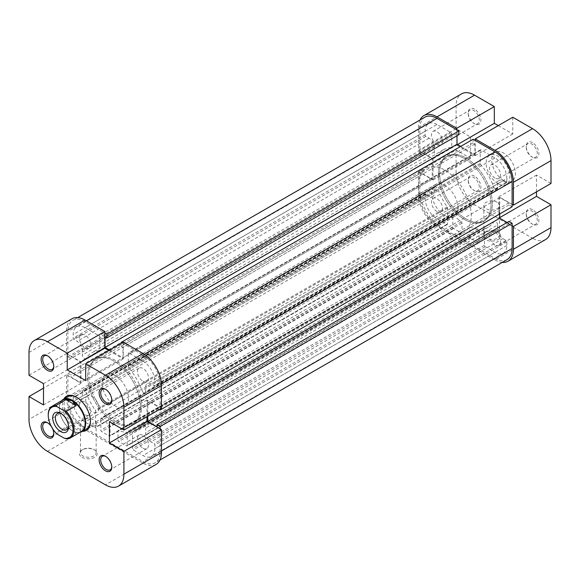 <?xml version="1.0" encoding="UTF-8"?>
<svg xmlns="http://www.w3.org/2000/svg" width="580" height="580" viewBox="0 0 580 580"><rect width="100%" height="100%" fill="white"/><g stroke="black" fill="none" stroke-linecap="round" stroke-linejoin="round"><path stroke-width="0.43" stroke-dasharray="2.9 2.17" d="M111.766 466.69A7.83 4.524 -120 0 0 111.781 466.262A7.83 4.524 -120 0 0 106.249 456.67L105.451 456.213L106.249 456.67A7.83 4.524 -120 0 0 105.865 456.467M53.766 433.209A7.83 4.524 -120 0 0 53.781 432.774A7.83 4.524 -120 0 0 48.249 423.183L47.451 422.726L48.249 423.183A7.83 4.524 -120 0 0 47.864 422.979M51.33 426.496A8.947 5.169 60 0 1 52.454 428.446M53.766 366.234A7.83 4.524 -120 0 0 53.781 365.799A7.83 4.524 -120 0 0 48.249 356.207L47.451 355.75L48.249 356.207A7.83 4.524 -120 0 0 47.864 356.004M111.766 399.721A7.83 4.524 -120 0 0 111.781 399.286A7.83 4.524 -120 0 0 106.249 389.695L105.451 389.238L106.249 389.695A7.83 4.524 -120 0 0 105.865 389.492M90.422 420.891A18.64 10.766 -120 0 0 90.429 420.442A18.64 10.766 -120 0 0 77.249 397.612L76.458 397.155L77.249 397.612A18.64 10.766 -120 0 0 76.857 397.394M82.498 431.324A19.764 11.412 60 0 1 76.451 429.425A19.764 11.412 60 0 1 63.858 399.04M106.017 374.695L67.925 396.691A18.64 10.766 -120 0 0 65.069 411.626A18.64 10.766 -120 0 0 77.249 428.054A18.64 10.766 -120 0 0 86.565 428.975L124.664 406.986A18.64 10.766 -120 0 0 127.52 392.044A18.64 10.766 -120 0 0 115.34 375.615A18.64 10.766 -120 0 0 106.017 374.695A18.64 10.766 -120 0 0 103.16 389.629A18.64 10.766 -120 0 0 115.34 406.058A18.64 10.766 -120 0 0 124.664 406.986M81.99 457.279A8.947 5.169 0 0 0 94.649 457.279A8.947 5.169 0 0 0 94.649 449.971L94.649 449.971A8.947 5.169 0 0 0 81.99 449.971A8.947 5.169 0 0 0 81.99 457.279M93.851 449.514L94.649 449.971L93.851 449.514A7.83 4.524 180 0 1 96.15 452.712A7.83 4.524 180 0 1 91.314 456.888A7.83 4.524 180 0 1 82.781 455.909A7.83 4.524 180 0 1 80.489 452.712A7.83 4.524 180 0 1 82.781 449.514A7.83 4.524 180 0 1 93.851 449.514M82.781 426.38A7.83 4.524 0 0 0 91.314 427.358A7.83 4.524 0 0 0 96.15 423.183A7.83 4.524 0 0 0 93.851 419.985A7.83 4.524 0 0 0 85.325 419.007A7.83 4.524 0 0 0 80.489 423.183A7.83 4.524 0 0 0 82.781 426.38M85.021 414.736A7.83 4.524 -120 0 0 88.936 415.12A7.83 4.524 -120 0 0 90.139 408.849A7.83 4.524 -120 0 0 85.021 401.947A7.83 4.524 -120 0 0 81.106 401.563A7.83 4.524 -120 0 0 79.909 407.834A7.83 4.524 -120 0 0 85.021 414.736M85.021 347.761A7.83 4.524 -120 0 0 88.936 348.152A7.83 4.524 -120 0 0 90.139 341.874A7.83 4.524 -120 0 0 85.021 334.979A7.83 4.524 -120 0 0 81.106 334.587A7.83 4.524 -120 0 0 79.909 340.866A7.83 4.524 -120 0 0 85.021 347.761M143.021 381.248A7.83 4.524 -120 0 0 146.936 381.64A7.83 4.524 -120 0 0 148.139 375.361A7.83 4.524 -120 0 0 143.021 368.467A7.83 4.524 -120 0 0 139.106 368.075A7.83 4.524 -120 0 0 137.91 374.346A7.83 4.524 -120 0 0 143.021 381.248M143.021 448.224A7.83 4.524 -120 0 0 146.936 448.608A7.83 4.524 -120 0 0 148.139 442.337A7.83 4.524 -120 0 0 143.021 435.435A7.83 4.524 -120 0 0 139.106 435.051A7.83 4.524 -120 0 0 137.91 441.322A7.83 4.524 -120 0 0 143.021 448.224M115.34 360.397A37.287 21.525 -120 0 0 96.7 358.549A37.287 21.525 -120 0 0 90.987 388.426A37.287 21.525 -120 0 0 115.34 421.283A37.287 21.525 -120 0 0 133.98 423.125A37.287 21.525 -120 0 0 139.7 393.254A37.287 21.525 -120 0 0 115.34 360.397M114.021 361.159A37.287 21.525 -120 0 0 95.381 359.31A37.287 21.525 -120 0 0 89.668 389.187A37.287 21.525 -120 0 0 114.021 422.044A37.287 21.525 -120 0 0 132.668 423.886A37.287 21.525 -120 0 0 138.381 394.016A37.287 21.525 -120 0 0 114.021 361.159M29 352.408L66.569 330.716L66.569 353.546L29 375.238M47.451 451.341L85.021 429.649L143.021 463.137L105.451 484.829M123.25 342.127L123.25 358.875L108.75 350.501M146.979 416.715L146.979 399.968L161.479 408.342M156.071 464.428A26.1 15.066 60 0 1 143.021 463.137M85.021 429.649A26.1 15.066 60 0 1 66.569 397.691L29 419.376M66.569 353.546L81.069 361.92L81.069 383.228L66.569 374.854L66.569 397.691M66.569 330.716A26.1 15.066 60 0 1 71.971 318.768M66.569 374.854L43.5 388.172M81.069 361.92L43.5 383.612M81.069 383.228L43.5 404.92M146.979 399.968L109.41 421.66M123.25 358.875L85.681 380.567M57.057 434.058L56.05 432.868A18.27 10.549 60 0 1 48.249 414.657M458.07 208.191A18.64 10.766 -120 0 0 449.928 189.428A18.64 10.766 -120 0 0 435.565 184.433A18.64 10.766 -120 0 0 431.701 192.966A18.64 10.766 -120 0 0 439.843 211.729A18.64 10.766 -120 0 0 454.205 216.724A18.64 10.766 -120 0 0 458.07 208.191M61.509 400.824A18.64 10.766 -120 0 0 59.319 407.965A18.64 10.766 -120 0 0 72.5 430.795A18.64 10.766 -120 0 0 79.779 432.462M491.021 204.385A37.287 21.525 -120 0 0 474.745 166.859A37.287 21.525 -120 0 0 446.02 156.875A37.287 21.525 -120 0 0 438.299 173.942A37.287 21.525 -120 0 0 454.568 211.461A37.287 21.525 -120 0 0 483.299 221.451A37.287 21.525 -120 0 0 491.021 204.385M471.25 215.796A37.287 21.525 -120 0 0 454.974 178.278A37.287 21.525 -120 0 0 426.242 168.287A37.287 21.525 -120 0 0 418.521 185.353A37.287 21.525 -120 0 0 434.797 222.88A37.287 21.525 -120 0 0 463.529 232.863A37.287 21.525 -120 0 0 471.25 215.796M63.104 399.903A18.27 10.549 -120 0 0 59.319 408.269L59.319 407.965M66.272 438.77L76.292 432.985L72.239 430.643A18.27 10.549 -120 0 0 81.374 431.549M68.513 426.177A9.323 5.38 -120 0 0 68.549 425.466L68.549 426.989M85.681 400.352A9.323 5.38 -120 0 0 89.748 409.734A9.323 5.38 -120 0 0 96.932 412.228A9.323 5.38 -120 0 0 98.861 407.965A9.323 5.38 -120 0 0 94.794 398.583A9.323 5.38 -120 0 0 87.609 396.082A9.323 5.38 -120 0 0 85.681 400.352M59.319 408.269A18.27 10.549 -120 0 0 72.239 430.643L66.069 427.083L56.05 432.868M66.069 427.083L76.292 432.985M68.549 425.466A9.323 5.38 -120 0 0 61.951 414.048A9.323 5.38 -120 0 0 61.328 413.721M497.22 231.855L498.01 232.312A8.947 5.169 0 0 0 485.351 232.312A8.947 5.169 0 0 0 485.351 239.62A8.947 5.169 0 0 0 498.01 239.62A8.947 5.169 0 0 0 498.01 232.312L497.22 231.855A7.83 4.524 180 0 1 499.51 235.052A7.83 4.524 180 0 1 494.675 239.228A7.83 4.524 180 0 1 486.149 238.249A7.83 4.524 180 0 1 483.85 235.052A7.83 4.524 180 0 1 486.149 231.855A7.83 4.524 180 0 1 497.22 231.855M474.549 176.146A8.947 5.169 -120 0 0 468.22 179.8A8.947 5.169 -120 0 0 474.549 190.762L474.549 190.762A8.947 5.169 -120 0 0 480.871 187.108A8.947 5.169 -120 0 0 474.549 176.146M473.751 190.305L474.549 190.762L473.751 190.305A7.83 4.524 60 0 1 468.22 180.713A7.83 4.524 60 0 1 469.836 177.132A7.83 4.524 60 0 1 473.751 177.516A7.83 4.524 60 0 1 478.87 184.418A7.83 4.524 60 0 1 477.666 190.689A7.83 4.524 60 0 1 473.751 190.305M532.549 209.634A8.947 5.169 -120 0 0 526.22 213.288A8.947 5.169 -120 0 0 532.549 224.25L532.549 224.25A8.947 5.169 -120 0 0 538.871 220.596A8.947 5.169 -120 0 0 532.549 209.634M531.751 223.793L532.549 224.25L531.751 223.793A7.83 4.524 60 0 1 526.22 214.201A7.83 4.524 60 0 1 527.836 210.612A7.83 4.524 60 0 1 531.751 211.004A7.83 4.524 60 0 1 536.87 217.906A7.83 4.524 60 0 1 535.666 224.177A7.83 4.524 60 0 1 531.751 223.793M532.549 142.658A8.947 5.169 -120 0 0 526.22 146.312A8.947 5.169 -120 0 0 532.549 157.274L532.549 157.274A8.947 5.169 -120 0 0 538.871 153.62A8.947 5.169 -120 0 0 532.549 142.658M531.751 156.817L532.549 157.274L531.751 156.817A7.83 4.524 60 0 1 526.22 147.226A7.83 4.524 60 0 1 527.836 143.644A7.83 4.524 60 0 1 531.751 144.028A7.83 4.524 60 0 1 536.87 150.93A7.83 4.524 60 0 1 535.666 157.202A7.83 4.524 60 0 1 531.751 156.817M474.549 109.178A8.947 5.169 -120 0 0 468.22 112.832A8.947 5.169 -120 0 0 474.549 123.787L474.549 123.787A8.947 5.169 -120 0 0 480.871 120.132A8.947 5.169 -120 0 0 474.549 109.178M473.751 123.33L474.549 123.787L473.751 123.33A7.83 4.524 60 0 1 468.22 113.738A7.83 4.524 60 0 1 469.836 110.156A7.83 4.524 60 0 1 473.751 110.548A7.83 4.524 60 0 1 478.87 117.443A7.83 4.524 60 0 1 477.666 123.721A7.83 4.524 60 0 1 473.751 123.33M497.22 202.326A7.83 4.524 0 0 0 488.686 201.347A7.83 4.524 0 0 0 483.85 205.523A7.83 4.524 0 0 0 486.149 208.72A7.83 4.524 0 0 0 494.675 209.699A7.83 4.524 0 0 0 499.51 205.523A7.83 4.524 0 0 0 497.22 202.326M494.979 245.021A7.83 4.524 60 0 1 489.861 238.126A7.83 4.524 60 0 1 491.064 231.848A7.83 4.524 60 0 1 494.979 232.239A7.83 4.524 60 0 1 500.09 239.134A7.83 4.524 60 0 1 498.894 245.412A7.83 4.524 60 0 1 494.979 245.021M494.979 178.053A7.83 4.524 60 0 1 489.861 171.151A7.83 4.524 60 0 1 491.064 164.879A7.83 4.524 60 0 1 494.979 165.264A7.83 4.524 60 0 1 500.09 172.166A7.83 4.524 60 0 1 498.894 178.437A7.83 4.524 60 0 1 494.979 178.053M436.979 144.565A7.83 4.524 60 0 1 431.861 137.663A7.83 4.524 60 0 1 433.064 131.392A7.83 4.524 60 0 1 436.979 131.776A7.83 4.524 60 0 1 442.09 138.678A7.83 4.524 60 0 1 440.894 144.949A7.83 4.524 60 0 1 436.979 144.565M436.979 211.533A7.83 4.524 60 0 1 431.861 204.638A7.83 4.524 60 0 1 433.064 198.36A7.83 4.524 60 0 1 436.979 198.751A7.83 4.524 60 0 1 442.09 205.654A7.83 4.524 60 0 1 440.894 211.925A7.83 4.524 60 0 1 436.979 211.533M464.66 158.717A37.287 21.525 60 0 1 489.012 191.574A37.287 21.525 60 0 1 483.299 221.451A37.287 21.525 60 0 1 464.66 219.602A37.287 21.525 60 0 1 440.3 186.745A37.287 21.525 60 0 1 446.02 156.875A37.287 21.525 60 0 1 464.66 158.717M465.979 157.956A37.287 21.525 60 0 1 490.332 190.813A37.287 21.525 60 0 1 484.619 220.69A37.287 21.525 60 0 1 465.979 218.841A37.287 21.525 60 0 1 441.619 185.984A37.287 21.525 60 0 1 447.332 156.114A37.287 21.525 60 0 1 465.979 157.956M503.549 180.409A16.776 9.686 60 0 1 492.587 165.626A16.776 9.686 60 0 1 495.153 152.178A16.776 9.686 60 0 1 503.549 153.011A16.776 9.686 60 0 1 514.503 167.794A16.776 9.686 60 0 1 511.937 181.243A16.776 9.686 60 0 1 503.549 180.409M498.01 183.606A16.776 9.686 60 0 1 487.048 168.823A16.776 9.686 60 0 1 489.622 155.375A16.776 9.686 60 0 1 498.01 156.209A16.776 9.686 60 0 1 508.972 170.991A16.776 9.686 60 0 1 506.398 184.44A16.776 9.686 60 0 1 498.01 183.606M418.521 194.488L418.521 171.658L456.09 149.966L456.09 172.797L418.521 194.488A26.1 15.066 -120 0 0 436.979 226.454L474.549 204.762L532.549 238.249L494.979 259.942L436.979 226.454M512.771 117.24L512.771 133.987L498.271 125.613M536.5 191.828L536.5 175.08L551 183.454M545.591 239.54A26.1 15.066 60 0 1 532.549 238.249M474.549 204.762A26.1 15.066 60 0 1 456.09 172.797M420.014 119.98A26.1 15.066 -120 0 0 418.521 127.513L418.521 150.35L456.09 128.659L470.59 137.032L470.59 158.34L456.09 149.966M456.09 128.659L456.09 105.828A26.1 15.066 60 0 1 461.499 93.88M456.75 129.797L456.75 145.022L475.201 155.672L475.201 140.454M418.521 171.658L433.021 180.032L433.021 158.717L418.521 150.35M494.979 259.942A26.1 15.066 -120 0 0 502.251 262.414M512.111 204.385L498.93 196.772L498.93 218.08L512.111 225.692M498.93 196.772L536.5 175.08M498.93 218.08L499.721 217.623M433.021 180.032L470.59 158.34M433.021 158.717L470.59 137.032M456.75 145.022L457.54 144.565M475.201 155.672L512.771 133.987M140.389 406.819A37.287 21.525 -120 0 0 124.113 369.3A37.287 21.525 -120 0 0 95.381 359.31A37.287 21.525 -120 0 0 87.66 376.376A37.287 21.525 -120 0 0 103.936 413.902A37.287 21.525 -120 0 0 132.668 423.886A37.287 21.525 -120 0 0 140.389 406.819M492.34 203.624A37.287 21.525 -120 0 0 476.064 166.097A37.287 21.525 -120 0 0 447.332 156.114A37.287 21.525 -120 0 0 439.611 173.181A37.287 21.525 -120 0 0 455.887 210.7A37.287 21.525 -120 0 0 484.619 220.69A37.287 21.525 -120 0 0 492.34 203.624M160.16 409.103L160.16 384.75A24.237 13.992 -120 0 0 143.021 355.069L121.93 342.889M424.857 117.182A24.237 13.992 -120 0 0 419.84 128.274L419.84 153.548L67.889 356.743L67.889 331.477A24.237 13.992 -120 0 1 72.906 320.385A24.237 13.992 -120 0 1 85.021 321.581L104.799 333M507.094 259.615A24.237 13.992 -120 0 1 494.979 258.419L436.979 224.931A24.237 13.992 -120 0 1 419.84 195.25L419.84 169.983L67.889 373.179L67.889 398.453A24.237 13.992 -120 0 0 85.021 428.127L143.021 461.615A24.237 13.992 -120 0 0 155.143 462.818A24.237 13.992 -120 0 0 160.16 451.726L160.16 428.888M478.37 242.737A1.117 0.645 -120 0 0 478.928 242.795A1.117 0.645 -120 0 0 479.16 242.28L479.16 230.615A1.117 0.645 -120 0 0 478.065 229.136A44.74 25.832 60 0 1 470.605 227.208A1.117 0.645 -120 0 0 470.162 227.215A1.117 0.645 -120 0 0 469.93 227.722L469.93 236.959A1.117 0.645 -120 0 0 470.721 238.329L478.37 242.737L126.411 445.94A1.117 0.645 -120 0 0 126.976 445.991A1.117 0.645 -120 0 0 127.201 445.483L127.201 433.811A1.117 0.645 -120 0 0 126.114 432.339A44.74 25.832 60 0 1 118.653 430.411A1.117 0.645 -120 0 0 118.211 430.411A1.117 0.645 -120 0 0 117.979 430.925L117.979 440.155A1.117 0.645 -120 0 0 118.769 441.525L126.411 445.94M452.799 227.063A1.117 0.645 -120 0 0 453.589 228.433L461.23 232.848A1.117 0.645 -120 0 0 461.789 232.899A1.117 0.645 -120 0 0 462.021 232.392L462.021 223.155A1.117 0.645 -120 0 0 461.346 221.864A44.74 25.832 60 0 1 453.886 215.18A1.117 0.645 -120 0 0 453.024 214.883A1.117 0.645 -120 0 0 452.799 215.39L452.799 227.063L100.84 430.259A1.117 0.645 -120 0 0 101.63 431.629L109.279 436.044A1.117 0.645 -120 0 0 109.837 436.102A1.117 0.645 -120 0 0 110.069 435.587L110.069 426.358A1.117 0.645 -120 0 0 109.395 425.067A44.74 25.832 60 0 1 101.935 418.376A1.117 0.645 -120 0 0 101.072 418.078A1.117 0.645 -120 0 0 100.84 418.593L100.84 430.259M460.701 146.392L474.94 154.606L474.94 143.956L473.099 142.89L473.099 139.236M512.111 206.821L508.95 204.994L508.95 202.862L499.721 197.533L499.721 213.969M507.101 222.495L508.95 223.561L508.95 221.43M419.84 169.983L423.001 171.81L423.001 173.942L432.23 179.271L432.23 158.565L423.001 153.243L423.001 155.368L419.84 153.548M458.86 134.669L457.011 133.603L457.011 135.734M425.111 198.295A16.776 9.686 -120 0 0 436.979 218.841L446.73 224.475A1.117 0.645 -120 0 0 447.289 224.532A1.117 0.645 -120 0 0 447.521 224.018L447.521 207.879A1.117 0.645 -120 0 0 447.202 206.958A44.74 25.832 60 0 1 438.06 189.471A2.798 1.617 -120 0 0 434.92 187.123A2.798 1.617 -120 0 0 434.34 188.399L434.34 192.966A7.46 4.306 60 0 1 432.796 196.381A7.46 4.306 60 0 1 429.07 196.011L425.901 194.184A1.117 0.645 -120 0 0 425.343 194.126A1.117 0.645 -120 0 0 425.111 194.641L425.111 198.295L73.16 401.49A16.776 9.686 -120 0 0 85.021 422.044L94.779 427.67A1.117 0.645 -120 0 0 95.337 427.728A1.117 0.645 -120 0 0 95.569 427.221L95.569 411.082A1.117 0.645 -120 0 0 95.243 410.161A44.74 25.832 60 0 1 86.108 392.674A2.798 1.617 -120 0 0 82.969 390.318A2.798 1.617 -120 0 0 82.389 391.601L82.389 396.169A7.46 4.306 60 0 1 80.845 399.576A7.46 4.306 60 0 1 77.111 399.214L73.95 397.387A1.117 0.645 -120 0 0 73.392 397.329A1.117 0.645 -120 0 0 73.16 397.844L73.16 401.49M436.979 124.475A16.776 9.686 -120 0 0 428.591 123.641A16.776 9.686 -120 0 0 425.111 131.319L425.111 134.973A1.117 0.645 -120 0 0 425.901 136.344L429.07 138.171A7.46 4.306 60 0 1 434.34 147.305L434.34 151.873A2.798 1.617 -120 0 0 435.558 154.686A2.798 1.617 -120 0 0 437.719 155.433A2.798 1.617 -120 0 0 438.06 155.092A44.74 25.832 60 0 1 443.606 149.654A44.74 25.832 60 0 1 451.32 147.566A1.117 0.645 -120 0 0 451.508 147.516A1.117 0.645 -120 0 0 451.74 147.001L451.74 133.907A1.117 0.645 -120 0 0 450.95 132.537L436.979 124.475L85.021 327.671A16.776 9.686 -120 0 0 76.632 326.837A16.776 9.686 -120 0 0 73.16 334.522L73.16 338.176A1.117 0.645 -120 0 0 73.95 339.546L77.111 341.373A7.46 4.306 60 0 1 82.389 350.501L82.389 355.069A2.798 1.617 -120 0 0 83.607 357.882A2.798 1.617 -120 0 0 85.76 358.636A2.798 1.617 -120 0 0 86.108 358.295A44.74 25.832 60 0 1 91.654 352.85A44.74 25.832 60 0 1 99.361 350.762A1.117 0.645 -120 0 0 99.557 350.712A1.117 0.645 -120 0 0 99.789 350.197L99.789 337.111A1.117 0.645 -120 0 0 98.999 335.74L85.021 327.671M506.84 178.51A16.776 9.686 -120 0 0 494.979 157.956L481.001 149.894A1.117 0.645 -120 0 0 480.443 149.836A1.117 0.645 -120 0 0 480.211 150.35L480.211 163.437A1.117 0.645 -120 0 0 480.639 164.495A44.74 25.832 60 0 1 493.892 187.325A2.798 1.617 -120 0 0 497.031 189.682A2.798 1.617 -120 0 0 497.611 188.399L497.611 183.831A7.46 4.306 60 0 1 499.155 180.424A7.46 4.306 60 0 1 502.889 180.786L506.05 182.613A1.117 0.645 -120 0 0 506.608 182.671A1.117 0.645 -120 0 0 506.84 182.156L506.84 178.51L154.889 381.705A16.776 9.686 -120 0 0 143.021 361.159L129.05 353.089A1.117 0.645 -120 0 0 128.492 353.031A1.117 0.645 -120 0 0 128.26 353.546L128.26 366.64A1.117 0.645 -120 0 0 128.68 367.691A44.74 25.832 60 0 1 141.94 390.528A2.798 1.617 -120 0 0 145.08 392.877A2.798 1.617 -120 0 0 145.66 391.601L145.66 387.034A7.46 4.306 60 0 1 147.204 383.619A7.46 4.306 60 0 1 150.93 383.989L154.099 385.816A1.117 0.645 -120 0 0 154.657 385.874A1.117 0.645 -120 0 0 154.889 385.359L154.889 381.705M497.611 224.931A2.798 1.617 -120 0 0 496.393 222.118A2.798 1.617 -120 0 0 494.24 221.364A2.798 1.617 -120 0 0 493.892 221.705A44.74 25.832 60 0 1 488.346 227.15A44.74 25.832 60 0 1 484.757 228.643A1.117 0.645 -120 0 0 484.662 228.68A1.117 0.645 -120 0 0 484.43 229.194L484.43 245.325A1.117 0.645 -120 0 0 485.221 246.696L494.979 252.329A16.776 9.686 -120 0 0 503.367 253.163A16.776 9.686 -120 0 0 506.84 245.478L506.84 241.824A1.117 0.645 -120 0 0 506.05 240.454L502.889 238.626A7.46 4.306 60 0 1 497.611 229.499L497.611 224.931L145.66 428.127A2.798 1.617 -120 0 0 144.442 425.314A2.798 1.617 -120 0 0 142.281 424.567A2.798 1.617 -120 0 0 141.94 424.908A44.74 25.832 60 0 1 136.394 430.346A44.74 25.832 60 0 1 132.798 431.839A1.117 0.645 -120 0 0 132.711 431.875A1.117 0.645 -120 0 0 132.479 432.39L132.479 448.528A1.117 0.645 -120 0 0 133.269 449.899L143.021 455.525A16.776 9.686 -120 0 0 151.409 456.358A16.776 9.686 -120 0 0 154.889 448.681L154.889 445.027A1.117 0.645 -120 0 0 154.099 443.657L150.93 441.829A7.46 4.306 60 0 1 145.66 432.695L145.66 428.127M109.54 350.044L122.989 357.809L122.989 347.152L121.14 346.086L121.14 343.345M67.889 373.179L71.05 375.006L71.05 377.138L80.279 382.466L80.279 361.768L71.05 356.439L71.05 358.57L67.889 356.743M159.369 409.56L156.999 408.189L156.999 406.058L147.769 400.729L147.769 416.259M508.95 223.561L156.999 426.757M499.721 197.533L147.769 400.729M508.95 202.862L156.999 406.058M508.95 204.994L156.999 408.189M423.001 155.368L71.05 358.57M423.001 153.243L71.05 356.439M432.23 158.565L80.279 361.768M432.23 179.271L80.279 382.466M423.001 173.942L71.05 377.138M423.001 171.81L71.05 375.006M473.099 142.89L121.14 346.086M474.94 143.956L122.989 347.152M474.94 154.606L122.989 357.809M457.011 133.603L105.06 336.806M418.521 127.513L456.09 105.828M144.297 354.337L143.021 355.069M419.84 128.274L67.889 331.477M161.479 450.964L160.16 451.726M419.84 195.25L67.889 398.453M436.979 224.931L85.021 428.127M86.34 320.82L85.021 321.581M161.436 384.011L160.16 384.75M494.979 258.419L143.021 461.615M493.892 221.705L141.94 424.908M497.611 229.499L145.66 432.695M502.889 238.626L150.93 441.829M506.05 240.454L154.099 443.657M506.84 241.824L154.889 445.027M506.84 245.478L154.889 448.681M494.979 252.329L143.021 455.525M485.221 246.696L133.269 449.899M484.43 245.325L132.479 448.528M484.43 229.194L132.479 432.39M484.757 228.643L132.798 431.839M494.979 157.956L143.021 361.159M506.84 182.156L154.889 385.359M506.05 182.613L154.099 385.816M502.889 180.786L150.93 383.989M497.611 183.831L145.66 387.034M497.611 188.399L145.66 391.601M493.892 187.325L141.94 390.528M480.639 164.495L128.68 367.691M480.211 163.437L128.26 366.64M480.211 150.35L128.26 353.546M481.001 149.894L129.05 353.089M425.111 131.319L73.16 334.522M450.95 132.537L98.999 335.74M451.74 133.907L99.789 337.111M451.74 147.001L99.789 350.197M451.32 147.566L99.361 350.762M438.06 155.092L86.108 358.295M434.34 151.873L82.389 355.069M434.34 147.305L82.389 350.501M429.07 138.171L77.111 341.373M425.901 136.344L73.95 339.546M425.111 134.973L73.16 338.176M436.979 218.841L85.021 422.044M425.111 194.641L73.16 397.844M425.901 194.184L73.95 397.387M429.07 196.011L77.111 399.214M434.34 192.966L82.389 396.169M434.34 188.399L82.389 391.601M438.06 189.471L86.108 392.674M447.202 206.958L95.243 410.161M447.521 207.879L95.569 411.082M447.521 224.018L95.569 427.221M446.73 224.475L94.779 427.67M453.589 228.433L101.63 431.629M452.799 215.39L100.84 418.593M453.886 215.18L101.935 418.376M461.346 221.864L109.395 425.067M462.021 223.155L110.069 426.358M462.021 232.392L110.069 435.587M461.23 232.848L109.279 436.044M479.16 242.28L127.201 445.483M470.721 238.329L118.769 441.525M469.93 236.959L117.979 440.155M469.93 227.722L117.979 430.925M470.605 227.208L118.653 430.411M478.065 229.136L126.114 432.339M479.16 230.615L127.201 433.811M111.781 466.262L111.781 467.168M53.781 432.774L53.781 433.688M53.781 365.799L53.781 366.712M111.781 399.286L111.781 400.2M90.429 420.442L90.429 421.355M96.15 423.183L96.15 452.712M88.936 415.12L52.164 436.356M88.936 348.152L52.164 369.387M146.936 381.64L110.164 402.868M146.936 448.608L110.164 469.843M96.7 358.549L426.242 168.287M133.98 423.125L463.529 232.863M139.106 435.051L102.334 456.279M139.106 368.075L102.334 389.31M81.106 334.587L44.334 355.823M81.106 401.563L44.334 422.798M80.489 423.183L80.489 452.712M82.781 449.514L81.99 449.971M435.565 184.433L67.925 396.691M96.932 412.228L66.613 429.736M87.609 396.082L57.297 413.591M61.951 414.048L60.639 413.286M454.205 216.724L86.565 428.975M486.149 231.855L485.351 232.312M468.22 180.713L468.22 179.8M526.22 214.201L526.22 213.288M526.22 147.226L526.22 146.312M468.22 113.738L468.22 112.832M483.85 205.523L483.85 235.052M491.064 231.848L527.836 210.612M491.064 164.879L527.836 143.644M433.064 131.392L469.836 110.156M433.064 198.36L469.836 177.132M489.622 155.375L495.153 152.178M506.398 184.44L511.937 181.243M440.894 211.925L477.666 190.689M440.894 144.949L477.666 123.721M498.894 178.437L535.666 157.202M498.894 245.412L535.666 224.177M499.51 205.523L499.51 235.052M77.749 317.586L72.906 320.385M159.986 460.02L155.143 462.818M494.24 221.364L142.281 424.567M503.367 253.163L151.409 456.358M484.662 228.68L132.711 431.875M488.346 227.15L136.394 430.346M506.608 182.671L154.657 385.874M499.155 180.424L147.204 383.619M497.031 189.682L145.08 392.877M480.443 149.836L128.492 353.031M428.591 123.641L76.632 326.837M451.508 147.516L99.557 350.712M443.606 149.654L91.654 352.85M437.719 155.433L85.76 358.636M425.343 194.126L73.392 397.329M432.796 196.381L80.845 399.576M434.92 187.123L82.969 390.318M447.289 224.532L95.337 427.728M453.024 214.883L101.072 418.078M461.789 232.899L109.837 436.102M478.928 242.795L126.976 445.991M470.162 227.215L118.211 430.411"/><path stroke-width="0.87" d="M105.451 456.213L105.451 456.213A8.947 5.169 60 0 1 111.781 467.168A8.947 5.169 60 0 1 105.451 470.822A8.947 5.169 60 0 1 99.129 459.867A8.947 5.169 60 0 1 105.451 456.213M105.865 456.467A7.83 4.524 -120 0 0 102.334 456.279A7.83 4.524 -120 0 0 101.13 462.557A7.83 4.524 -120 0 0 106.249 469.452A7.83 4.524 -120 0 0 110.164 469.843A7.83 4.524 -120 0 0 111.766 466.69M52.454 428.446A8.947 5.169 60 0 1 53.781 433.688A8.947 5.169 60 0 1 47.451 437.342A8.947 5.169 60 0 1 41.129 426.38A8.947 5.169 60 0 1 47.451 422.726L47.451 422.726A8.947 5.169 60 0 1 51.33 426.496M47.864 422.979A7.83 4.524 -120 0 0 44.334 422.798A7.83 4.524 -120 0 0 43.13 429.07A7.83 4.524 -120 0 0 48.249 435.971A7.83 4.524 -120 0 0 52.164 436.356A7.83 4.524 -120 0 0 53.766 433.209M47.451 355.75L47.451 355.75A8.947 5.169 60 0 1 53.781 366.712A8.947 5.169 60 0 1 47.451 370.366A8.947 5.169 60 0 1 41.129 359.404A8.947 5.169 60 0 1 47.451 355.75M47.864 356.004A7.83 4.524 -120 0 0 44.334 355.823A7.83 4.524 -120 0 0 43.13 362.094A7.83 4.524 -120 0 0 48.249 368.996A7.83 4.524 -120 0 0 52.164 369.387A7.83 4.524 -120 0 0 53.766 366.234M105.451 389.238L105.451 389.238A8.947 5.169 60 0 1 111.781 400.2A8.947 5.169 60 0 1 105.451 403.854A8.947 5.169 60 0 1 99.129 392.892A8.947 5.169 60 0 1 105.451 389.238M105.865 389.492A7.83 4.524 -120 0 0 102.334 389.31A7.83 4.524 -120 0 0 101.13 395.582A7.83 4.524 -120 0 0 106.249 402.484A7.83 4.524 -120 0 0 110.164 402.868A7.83 4.524 -120 0 0 111.766 399.721M63.858 399.04A19.764 11.412 60 0 1 76.451 397.155L76.451 397.155A19.764 11.412 60 0 1 90.429 421.355A19.764 11.412 60 0 1 82.498 431.324M79.779 432.462A18.64 10.766 -120 0 0 81.823 431.716L86.565 428.975A18.64 10.766 -120 0 0 90.422 420.891M143.021 353.546L123.25 342.127L85.681 363.82L105.451 375.238L143.021 353.546A26.1 15.066 60 0 1 161.479 385.512L161.479 408.342L123.91 430.034L109.41 421.66L109.41 442.968L123.91 451.341L161.479 429.649L161.479 452.487A26.1 15.066 60 0 1 156.071 464.428L118.501 486.12A26.1 15.066 -120 0 0 123.91 474.172L123.91 451.341M118.501 486.12A26.1 15.066 -120 0 1 105.451 484.829L47.451 451.341A26.1 15.066 -120 0 1 29 419.376L29 396.546L43.5 404.92L43.5 383.612L29 375.238L29 352.408A26.1 15.066 -120 0 1 34.408 340.46L71.971 318.768A26.1 15.066 60 0 1 85.021 320.058L104.799 331.477L67.229 353.169L67.229 369.91L85.681 380.567L85.681 363.82M76.857 397.394A18.64 10.766 -120 0 0 67.925 396.691L63.176 399.432A18.64 10.766 -120 0 0 61.509 400.824M67.229 353.169L47.451 341.75A26.1 15.066 -120 0 0 34.408 340.46M123.91 430.034L123.91 407.203A26.1 15.066 -120 0 0 105.451 375.238M108.75 350.501L104.799 348.217L104.799 331.477M161.479 429.649L146.979 421.283L146.979 416.715M43.5 388.172L29 396.546M146.979 421.283L109.41 442.968M104.799 348.217L67.229 369.91M48.249 415.265L48.249 414.657A18.27 10.549 60 0 1 52.026 406.297A18.27 10.549 60 0 1 56.05 405.463L57.057 406.66A17.523 10.114 -120 0 0 48.249 415.265A17.523 10.114 -120 0 0 57.057 434.058L64.213 438.183A17.523 10.114 -120 0 0 73.029 429.577A17.523 10.114 -120 0 0 64.213 410.785L66.272 411.372A18.27 10.549 60 0 1 74.081 429.577A18.27 10.549 60 0 1 70.296 437.936A18.27 10.549 60 0 1 66.272 438.77L64.213 438.183M81.823 431.716A18.64 10.766 -120 0 0 85.681 423.183A18.64 10.766 -120 0 0 77.546 404.42A18.64 10.766 -120 0 0 63.176 399.432M70.296 437.936L81.374 431.549A18.27 10.549 -120 0 0 85.151 423.183A18.27 10.549 -120 0 0 72.239 400.809A18.27 10.549 -120 0 0 63.104 399.903L52.026 406.297M68.549 426.989A11.187 6.46 60 0 1 60.639 431.556A11.187 6.46 60 0 1 52.729 417.854A11.187 6.46 60 0 1 60.639 413.286A11.187 6.46 60 0 1 68.549 426.989M61.328 413.721A9.323 5.38 -120 0 0 57.297 413.591A9.323 5.38 -120 0 0 55.361 417.854A9.323 5.38 -120 0 0 59.435 427.235A9.323 5.38 -120 0 0 66.613 429.736A9.323 5.38 -120 0 0 68.513 426.177M57.057 406.66L64.213 410.785M56.05 405.463L66.069 399.685L72.239 400.809L76.292 405.587L66.272 411.372M66.069 399.685L76.292 405.587M436.979 116.863L456.75 128.274L494.32 106.59L474.549 95.171L436.979 116.863A26.1 15.066 -120 0 0 423.929 115.572A26.1 15.066 -120 0 0 420.014 119.98M513.43 182.309L513.43 205.146L551 183.454L551 160.624L513.43 182.309A26.1 15.066 -120 0 0 494.979 150.35L475.201 138.932L512.771 117.24L532.549 128.659A26.1 15.066 60 0 1 551 160.624M498.271 125.613L494.32 123.33L494.32 106.59M502.251 262.414A26.1 15.066 -120 0 0 508.029 261.232A26.1 15.066 -120 0 0 513.43 249.284L551 227.592L551 204.762L536.5 196.388L536.5 191.828M551 227.592A26.1 15.066 60 0 1 545.591 239.54L508.029 261.232M423.929 115.572L461.499 93.88A26.1 15.066 60 0 1 474.549 95.171M456.75 128.274L456.75 129.797M512.111 225.692L513.43 226.454L513.43 249.284M513.43 205.146L512.111 204.385M475.201 140.454L475.201 138.932M513.43 226.454L551 204.762M499.721 217.623L536.5 196.388M457.54 144.565L494.32 123.33M160.16 409.103L160.16 410.016L512.111 206.821L512.111 181.547A24.237 13.992 -120 0 0 494.979 151.873L473.099 139.236L121.14 342.432L121.93 342.889M159.986 460.02L507.094 259.615A24.237 13.992 -120 0 0 512.111 248.523L512.111 223.256L160.16 426.452L160.16 428.888M104.799 333L106.901 334.218L458.86 131.015L436.979 118.385A24.237 13.992 -120 0 0 424.857 117.182L77.749 317.586M499.721 213.969L499.721 218.232L507.101 222.495M147.769 416.259L147.769 421.435L156.999 426.757L156.999 424.632L508.95 221.43L512.111 223.256M458.86 131.015L458.86 134.669L106.901 337.872L105.06 336.806L105.06 347.456L109.54 350.044M457.011 135.734L457.011 144.26L460.701 146.392M121.14 343.345L121.14 342.432M106.901 334.218L106.901 337.872M156.999 424.632L160.16 426.452M160.16 410.016L159.369 409.56M499.721 218.232L147.769 421.435M457.011 144.26L105.06 347.456M123.91 474.172L161.479 452.487M85.021 320.058L47.451 341.75M161.479 385.512L123.91 407.203M494.979 150.35L532.549 128.659M494.979 151.873L144.297 354.337M512.111 248.523L161.479 450.964M436.979 118.385L86.34 320.82M512.111 181.547L161.436 384.011"/></g></svg>
